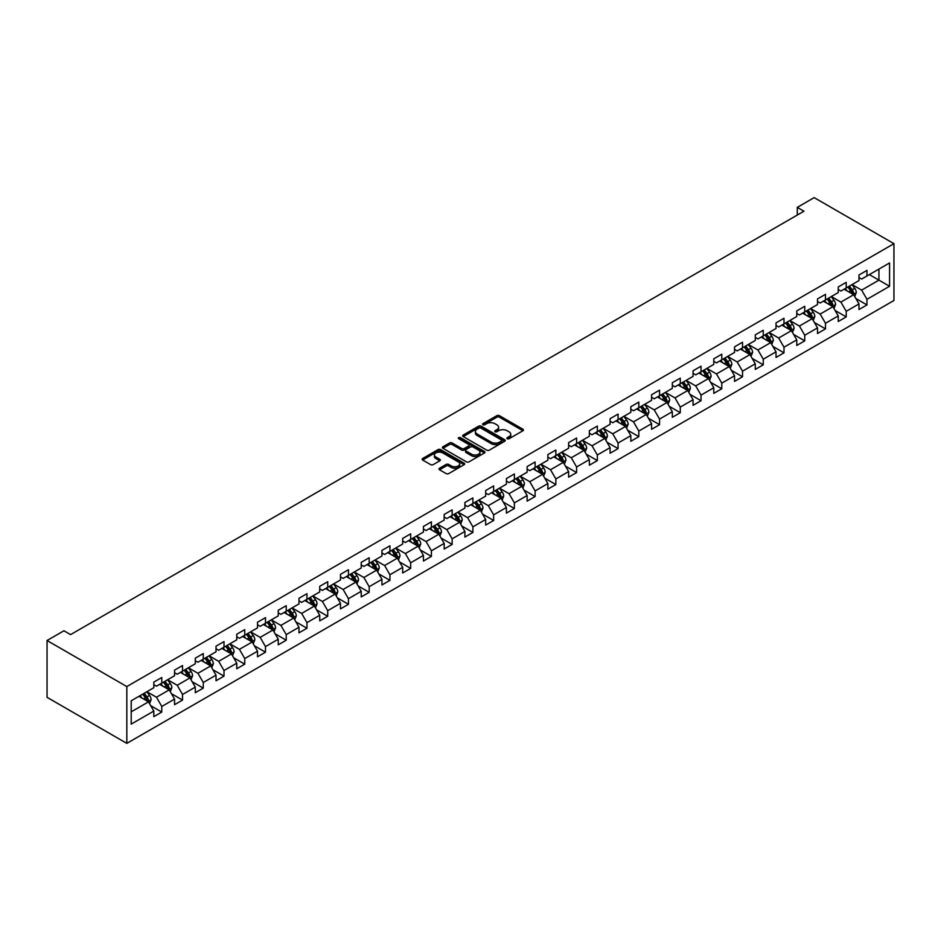 <?xml version="1.0" encoding="UTF-8"?>
<svg xmlns="http://www.w3.org/2000/svg" width="941" height="941" viewBox="0 0 941 941"><rect width="100%" height="100%" fill="white"/><g stroke="black" fill="none" stroke-linecap="round" stroke-linejoin="round"><path stroke-width="1.41" d="M507.234 438.741A1.294 0.741 0 0 0 509.057 438.741L522.925 430.743A1.847 1.07 0 0 0 523.467 429.99A1.847 1.07 0 0 0 522.925 429.237L499.436 415.675A1.847 1.07 0 0 0 496.824 415.675L482.956 423.673A1.294 0.741 0 0 0 484.791 424.732L486.579 423.697A5.905 3.411 0 0 1 494.931 423.697L496.895 424.826A5.905 3.411 0 0 1 498.624 427.238A5.905 3.411 0 0 1 496.895 429.649L495.095 430.684A1.294 0.741 0 0 0 496.919 431.743L498.718 430.696A5.905 3.411 0 0 1 507.07 430.696L509.022 431.837A5.905 3.411 0 0 1 510.751 434.236A5.905 3.411 0 0 1 509.022 436.648L507.234 437.694A1.294 0.741 0 0 0 507.234 438.741L507.234 437.694M439.529 468.265A1.847 1.07 0 0 0 439 469.018A1.847 1.07 0 0 0 439.529 469.771L446.128 473.57A1.847 1.07 0 0 0 448.739 473.57L464.136 464.678A1.847 1.07 0 0 0 464.678 463.925A1.847 1.07 0 0 0 464.136 463.172L440.647 449.61A1.847 1.07 0 0 0 438.035 449.61L422.638 458.502A1.847 1.07 0 0 0 422.097 459.255A1.847 1.07 0 0 0 422.638 460.008L430.59 464.607A1.847 1.07 0 0 0 433.201 464.607L439.8 460.796A1.847 1.07 0 0 0 440.341 460.043A1.847 1.07 0 0 0 439.8 459.29L435.848 457.02A4.94 2.847 0 0 1 434.401 454.997A4.94 2.847 0 0 1 437.447 452.362A4.94 2.847 0 0 1 442.835 452.986L458.291 461.913A4.94 2.847 0 0 1 459.737 463.925A4.94 2.847 0 0 1 456.691 466.56A4.94 2.847 0 0 1 451.315 465.948L448.739 464.454A1.847 1.07 0 0 0 446.128 464.454L439.529 468.265L439.529 469.771M893.95 243.672L814.177 197.622L797.298 207.373L803.943 211.207L70.587 634.61L63.929 630.776L47.05 640.515L126.823 686.577L893.95 243.672L893.95 300.485L126.823 743.378L126.823 686.577M486.709 450.139A1.847 1.07 0 0 0 489.32 450.139L504.717 441.247A1.847 1.07 0 0 0 505.258 440.494A1.847 1.07 0 0 0 504.717 439.741L481.227 426.179A1.847 1.07 0 0 0 478.616 426.179L463.219 435.071A1.847 1.07 0 0 0 462.678 435.824A1.847 1.07 0 0 0 463.219 436.577L486.709 450.139M459.232 439.024A1.294 0.741 0 0 1 460.549 439.2L460.549 437.671L484.427 451.457A1.847 1.07 0 0 1 484.968 452.209A1.847 1.07 0 0 1 484.427 452.962L469.03 461.855A1.847 1.07 0 0 1 466.418 461.855L442.929 448.292L442.929 446.787A1.847 1.07 0 0 0 442.388 447.54A1.847 1.07 0 0 0 442.929 448.292M442.929 446.787L449.516 442.988A1.847 1.07 0 0 1 452.127 442.988L461.655 448.481A1.847 1.07 0 0 0 464.266 448.481L468.642 445.963A1.847 1.07 0 0 0 469.183 445.199A1.847 1.07 0 0 0 468.642 444.446L458.714 438.729A1.294 0.741 0 0 1 460.549 437.671M150.689 705.656L161.781 712.055L161.781 706.456L174.556 699.092L174.556 704.691L182.53 700.08L182.53 694.482L195.293 687.118L195.293 692.717L203.268 688.106L203.268 682.507L216.03 675.144L216.03 680.743L224.005 676.132L224.005 670.533L236.767 663.17L236.767 668.769L244.754 664.158L244.754 658.559L257.516 651.196L257.516 656.794L265.491 652.184L265.491 646.585L278.254 639.221L278.254 644.82L286.229 640.209L286.229 634.61L298.991 627.247L298.991 632.846L306.966 628.235L306.966 622.636L319.728 615.273L319.728 620.872L327.715 616.261L327.715 610.662L340.477 603.299L340.477 608.898L348.452 604.287L348.452 598.688L361.215 591.313L361.215 596.923L369.19 592.312L369.19 586.714L381.952 579.338L381.952 584.949L389.927 580.338L389.927 574.739L402.689 567.364L402.689 572.975L410.676 568.364L410.676 562.765L423.438 555.39L423.438 561.001L431.413 556.39L431.413 550.791L444.176 543.416L444.176 549.026L452.15 544.416L452.15 538.817L464.913 531.442L464.913 537.052L472.888 532.441L472.888 526.842L485.662 519.467L485.662 525.078L493.637 520.467L493.637 514.868L506.399 507.493L506.399 513.104L514.374 508.493L514.374 502.894L527.136 495.519L527.136 501.13L535.111 496.519L535.111 490.92L547.874 483.545L547.874 489.155L555.86 484.544L555.86 478.945L568.623 471.57L568.623 477.181L576.598 472.57L576.598 466.971L589.36 459.596L589.36 465.207L597.335 460.596L597.335 454.997L610.097 447.622L610.097 453.233L618.072 448.622L618.072 443.023L630.835 435.648L630.835 441.258L638.821 436.648L638.821 431.049L651.584 423.673L651.584 429.284L659.559 424.673L659.559 419.074L672.321 411.699L672.321 417.31L680.296 412.699L680.296 407.1L693.058 399.725L693.058 405.336L701.033 400.725L701.033 395.126L713.796 387.751L713.796 393.362L721.782 388.751L721.782 383.152L734.545 375.777L734.545 381.387L742.52 376.776L742.52 371.177L755.282 363.802L755.282 369.413L763.257 364.802L763.257 359.203L776.019 351.828L776.019 357.439L783.994 352.828L783.994 347.229L796.768 339.854L796.768 345.465L804.743 340.854L804.743 335.255L817.506 327.88L817.506 333.49L825.48 328.88L825.48 323.281L838.243 315.905L838.243 321.516L846.218 316.905L846.218 311.306L858.98 303.931L858.98 309.542L866.955 304.931L866.955 299.332L889.563 286.276L889.563 262.939L878.929 269.091L878.929 280.136L889.563 286.276M161.781 712.055L153.806 716.666L153.806 711.067L131.211 724.111L131.211 700.774L153.806 687.73L153.806 682.119L161.781 677.52L161.781 683.119L174.556 675.756L174.556 670.145L182.53 665.546L182.53 671.145L195.293 663.781L195.293 658.171L203.268 653.572L203.268 659.17L216.03 651.807L216.03 646.196L224.005 641.597L224.005 647.196L236.767 639.833L236.767 634.222L244.754 629.623L244.754 635.222L257.516 627.859L257.516 622.248L265.491 617.649L265.491 623.248L278.254 615.885L278.254 610.274L286.229 605.675L286.229 611.274L298.991 603.91L298.991 598.3L306.966 593.7L306.966 599.299L319.728 591.936L319.728 586.325L327.715 581.726L327.715 587.325L340.477 579.962L340.477 574.351L348.452 569.752L348.452 575.351L361.215 567.988L361.215 562.377L369.19 557.778L369.19 563.377L381.952 556.013L381.952 550.403L389.927 545.804L389.927 551.402L402.689 544.039L402.689 538.428L410.676 533.829L410.676 539.428L423.438 532.065L423.438 526.454L431.413 521.855L431.413 527.454L444.176 520.091L444.176 514.48L452.15 509.881L452.15 515.48L464.913 508.116L464.913 502.506L472.888 497.907L472.888 503.506L485.662 496.142L485.662 490.532L493.637 485.932L493.637 491.531L506.399 484.168L506.399 478.557L514.374 473.958L514.374 479.557L527.136 472.194L527.136 466.583L535.111 461.984L535.111 467.583L547.874 460.22L547.874 454.609L555.86 450.01L555.86 455.609L568.623 448.245L568.623 442.635L576.598 438.035L576.598 443.634L589.36 436.271L589.36 430.66L597.335 426.061L597.335 431.66L610.097 424.297L610.097 418.686L618.072 414.087L618.072 419.686L630.835 412.311L630.835 406.712L638.821 402.113L638.821 407.712L651.584 400.337L651.584 394.738L659.559 390.139L659.559 395.738L672.321 388.362L672.321 382.764L680.296 378.164L680.296 383.763L693.058 376.388L693.058 370.789L701.033 366.19L701.033 371.789L713.796 364.414L713.796 358.815L721.782 354.216L721.782 359.815L734.545 352.44L734.545 346.841L742.52 342.242L742.52 347.841L755.282 340.466L755.282 334.867L763.257 330.256L763.257 335.866L776.019 328.491L776.019 322.892L783.994 318.281L783.994 323.892L796.768 316.517L796.768 310.918L804.743 306.307L804.743 311.918L817.506 304.543L817.506 298.944L825.48 294.333L825.48 299.944L838.243 292.569L838.243 286.97L846.218 282.359L846.218 287.97L858.98 280.594L858.98 274.995L866.955 270.385L866.955 275.995L889.563 262.939M159.664 684.354L169.227 689.882L156.465 697.246L146.902 691.717M153.806 684.66L156.465 686.189L161.781 683.119M156.465 697.246L161.781 706.456M169.227 689.882L174.556 699.092M180.401 672.38L189.976 677.896L177.214 685.271L167.639 679.743M174.556 672.686L177.214 674.215L182.53 671.145M177.214 685.271L182.53 694.482M189.976 677.896L195.293 687.118M201.139 660.406L210.713 665.922L197.951 673.297L188.376 667.769M195.293 660.711L197.951 662.241L203.268 659.17M197.951 673.297L203.268 682.507M210.713 665.922L216.03 675.144M221.876 648.431L231.451 653.948L218.688 661.323L209.114 655.795M216.03 648.737L218.688 650.266L224.005 647.196M218.688 661.323L224.005 670.533M231.451 653.948L236.767 663.17M242.625 636.457L252.2 641.974L239.426 649.349L229.863 643.82M236.767 636.763L239.426 638.292L244.754 635.222M239.426 649.349L244.754 658.559M252.2 641.974L257.516 651.196M263.362 624.483L272.937 630L260.175 637.375L250.6 631.846M257.516 624.789L260.175 626.318L265.491 623.248M260.175 637.375L265.491 646.585M272.937 630L278.254 639.221M284.1 612.509L293.674 618.025L280.912 625.4L271.337 619.872M278.254 612.814L280.912 614.344L286.229 611.274M280.912 625.4L286.229 634.61M293.674 618.025L298.991 627.247M304.837 600.534L314.412 606.051L301.649 613.426L292.075 607.898M298.991 600.84L301.649 602.369L306.966 599.299M301.649 613.426L306.966 622.636M314.412 606.051L319.728 615.273M325.586 588.56L335.161 594.077L322.387 601.452L312.824 595.924M319.728 588.866L322.387 590.395L327.715 587.325M322.387 601.452L327.715 610.662M335.161 594.077L340.477 603.299M346.323 576.586L355.898 582.103L343.136 589.478L333.561 583.949M340.477 576.892L343.136 578.421L348.452 575.351M343.136 589.478L348.452 598.688M355.898 582.103L361.215 591.313M367.061 564.612L376.635 570.128L363.873 577.503L354.298 571.975M361.215 564.918L363.873 566.447L369.19 563.377M363.873 577.503L369.19 586.714M376.635 570.128L381.952 579.338M387.81 552.638L397.373 558.154L384.61 565.529L375.036 560.001M381.952 552.943L384.61 554.472L389.927 551.402M384.61 565.529L389.927 574.739M397.373 558.154L402.689 567.364M408.547 540.663L418.122 546.18L405.359 553.555L395.785 548.027M402.689 540.969L405.359 542.498L410.676 539.428M405.359 553.555L410.676 562.765M418.122 546.18L423.438 555.39M429.284 528.677L438.859 534.206L426.097 541.581L416.522 536.052M423.438 528.995L426.097 530.524L431.413 527.454M426.097 541.581L431.413 550.791M438.859 534.206L444.176 543.416M450.021 516.703L459.596 522.231L446.834 529.607L437.259 524.078M444.176 517.021L446.834 518.55L452.15 515.48M446.834 529.607L452.15 538.817M459.596 522.231L464.913 531.442M470.771 504.729L480.333 510.257L467.571 517.632L458.008 512.104M464.913 505.046L467.571 506.576L472.888 503.506M467.571 517.632L472.888 526.842M480.333 510.257L485.662 519.467M491.508 492.755L501.082 498.283L488.32 505.658L478.746 500.13M485.662 493.072L488.32 494.601L493.637 491.531M488.32 505.658L493.637 514.868M501.082 498.283L506.399 507.493M512.245 480.78L521.82 486.309L509.057 493.684L499.483 488.156M506.399 481.098L509.057 482.627L514.374 479.557M509.057 493.684L514.374 502.894M521.82 486.309L527.136 495.519M532.982 468.806L542.557 474.335L529.795 481.71L520.22 476.181M527.136 469.124L529.795 470.653L535.111 467.583M529.795 481.71L535.111 490.92M542.557 474.335L547.874 483.545M553.731 456.832L563.294 462.36L550.532 469.735L540.969 464.207M547.874 457.15L550.532 458.679L555.86 455.609M550.532 469.735L555.86 478.945M563.294 462.36L568.623 471.57M574.469 444.858L584.043 450.386L571.281 457.761L561.706 452.233M568.623 445.175L571.281 446.704L576.598 443.634M571.281 457.761L576.598 466.971M584.043 450.386L589.36 459.596M595.206 432.884L604.781 438.412L592.018 445.787L582.444 440.259M589.36 433.189L592.018 434.73L597.335 431.66M592.018 445.787L597.335 454.997M604.781 438.412L610.097 447.622M615.943 420.909L625.518 426.438L612.756 433.813L603.181 428.284M610.097 421.215L612.756 422.756L618.072 419.686M612.756 433.813L618.072 443.023M625.518 426.438L630.835 435.648M636.692 408.935L646.267 414.463L633.493 421.839L623.93 416.31M630.835 409.241L633.493 410.782L638.821 407.712M633.493 421.839L638.821 431.049M646.267 414.463L651.584 423.673M657.43 396.961L667.004 402.489L654.242 409.864L644.667 404.336M651.584 397.267L654.242 398.808L659.559 395.738M654.242 409.864L659.559 419.074M667.004 402.489L672.321 411.699M678.167 384.987L687.742 390.515L674.979 397.89L665.405 392.362M672.321 385.292L674.979 386.833L680.296 383.763M674.979 397.89L680.296 407.1M687.742 390.515L693.058 399.725M698.916 373.012L708.479 378.541L695.717 385.916L686.142 380.387M693.058 373.318L695.717 374.859L701.033 371.789M695.717 385.916L701.033 395.126M708.479 378.541L713.796 387.751M719.653 361.038L729.228 366.567L716.466 373.942L706.891 368.413M713.796 361.344L716.466 362.885L721.782 359.815M716.466 373.942L721.782 383.152M729.228 366.567L734.545 375.777M740.391 349.064L749.965 354.592L737.203 361.967L727.628 356.439M734.545 349.37L737.203 350.911L742.52 347.841M737.203 361.967L742.52 371.177M749.965 354.592L755.282 363.802M761.128 337.09L770.703 342.618L757.94 349.993L748.366 344.465M755.282 337.396L757.94 338.936L763.257 335.866M757.94 349.993L763.257 359.203M770.703 342.618L776.019 351.828M781.877 325.115L791.44 330.644L778.678 338.019L769.103 332.491M776.019 325.421L778.678 326.962L783.994 323.892M778.678 338.019L783.994 347.229M791.44 330.644L796.768 339.854M802.614 313.141L812.189 318.67L799.427 326.045L789.852 320.516M796.768 313.447L799.427 314.988L804.743 311.918M799.427 326.045L804.743 335.255M812.189 318.67L817.506 327.88M823.351 301.167L832.926 306.695L820.164 314.071L810.589 308.542M817.506 301.473L820.164 303.014L825.48 299.944M820.164 314.071L825.48 323.281M832.926 306.695L838.243 315.905M844.089 289.193L853.663 294.721L840.901 302.096L831.326 296.568M838.243 289.499L840.901 291.04L846.218 287.97M840.901 302.096L846.218 311.306M853.663 294.721L858.98 303.931M869.355 274.607L878.929 280.136L861.638 290.122L852.076 284.594M858.98 277.524L861.638 279.065L866.955 275.995M861.638 290.122L866.955 299.332M47.05 640.515L47.05 697.328L126.823 743.378M797.298 207.373L797.298 215.042M131.211 711.831L148.49 701.857L138.915 696.328M148.49 701.857L153.806 711.067M855.863 298.52L866.955 304.931M835.114 310.495L846.218 316.905M814.377 322.469L825.48 328.88M793.639 334.443L804.743 340.854M772.902 346.417L783.994 352.828M752.153 358.392L763.257 364.802M731.416 370.366L742.52 376.776M710.678 382.34L721.782 388.751M689.941 394.314L701.033 400.725M669.192 406.289L680.296 412.699M648.455 418.263L659.559 424.673M627.718 430.237L638.821 436.648M606.98 442.211L618.072 448.622M586.231 454.185L597.335 460.596M565.494 466.16L576.598 472.57M544.757 478.134L555.86 484.544M524.008 490.108L535.111 496.519M503.27 502.082L514.374 508.493M482.533 514.057L493.637 520.467M461.796 526.031L472.888 532.441M441.047 538.005L452.15 544.416M420.309 549.979L431.413 556.39M399.572 561.953L410.676 568.364M378.835 573.928L389.927 580.338M358.086 585.902L369.19 592.312M337.349 597.876L348.452 604.287M316.611 609.85L327.715 616.261M295.874 621.825L306.966 628.235M275.125 633.799L286.229 640.209M254.388 645.785L265.491 652.184M233.65 657.759L244.754 664.158M212.901 669.733L224.005 676.132M192.164 681.707L203.268 688.106M171.427 693.682L182.53 700.08M507.752 438.929L509.022 438.188A5.905 3.411 0 0 0 510.751 435.777L510.751 434.236M498.624 427.238L498.624 428.767A5.905 3.411 0 0 1 496.895 431.178L495.613 431.919M522.925 429.237L522.925 430.743L499.436 417.204A1.847 1.07 0 0 0 496.824 417.204L483.474 424.909M504.694 441.258L481.227 427.72A1.847 1.07 0 0 0 478.616 427.72L463.243 436.589M501.459 441.023A1.294 0.741 0 0 0 501.459 439.965L480.839 428.061A1.294 0.741 0 0 0 479.016 428.061L477.122 429.155A5.905 3.411 0 0 0 475.393 431.566A5.905 3.411 0 0 0 477.122 433.977L491.214 442.117A5.905 3.411 0 0 0 499.565 442.117L501.459 441.023L501.459 442.552A1.294 0.741 0 0 0 501.835 442.035L501.835 440.494M475.393 431.566L475.393 433.107A5.905 3.411 0 0 0 477.122 435.518L477.122 433.977M501.459 442.552L499.565 443.646A5.905 3.411 0 0 1 491.214 443.646L477.122 435.518M442.952 448.304L449.516 444.517L449.516 442.988M469.183 445.199L469.183 446.74A1.847 1.07 0 0 1 468.642 447.493L464.266 450.021A1.847 1.07 0 0 1 461.655 450.021L452.127 444.517A1.847 1.07 0 0 0 449.516 444.517M460.549 439.2L484.403 452.974M471.535 454.185A4.94 2.847 0 0 0 476.922 454.809A4.94 2.847 0 0 0 479.969 452.174A4.94 2.847 0 0 0 478.522 450.163L473.076 447.01A1.847 1.07 0 0 0 470.465 447.01L466.089 449.539A1.847 1.07 0 0 0 465.548 450.292A1.847 1.07 0 0 0 466.089 451.045L471.535 454.185L471.535 455.726A4.94 2.847 0 0 0 476.922 456.338A4.94 2.847 0 0 0 479.969 453.703L479.969 452.174M465.548 450.292L465.548 451.821A1.847 1.07 0 0 0 466.089 452.574L466.089 451.045M471.535 455.726L466.089 452.574M459.737 463.925L459.737 465.466A4.94 2.847 0 0 1 456.691 468.1A4.94 2.847 0 0 1 451.315 467.477L448.739 465.995A1.847 1.07 0 0 0 446.128 465.995L439.565 469.782M434.401 454.997L434.401 456.538A4.94 2.847 0 0 0 435.848 458.549L435.848 457.02M439.8 459.29L439.8 460.796L435.848 458.549M464.113 464.689L440.647 451.151A1.847 1.07 0 0 0 438.035 451.151L422.662 460.02M854.71 296.544L856.298 292.557A4.987 2.882 -120 0 0 854.71 288.311L851.958 284.653M847.182 290.981L845.312 288.487M847.841 287.029L850.582 290.698A4.987 2.882 60 0 1 852.017 293.686L853.605 292.769A4.987 2.882 -120 0 0 852.181 289.769L849.441 286.111M848.194 286.829L851.229 290.898A2.541 1.47 60 0 1 851.699 291.663L853.605 292.769M833.973 308.519L835.561 304.531A4.987 2.882 -120 0 0 833.973 300.285L831.221 296.627M826.445 302.955L824.575 300.461M827.104 299.003L829.844 302.673A4.987 2.882 60 0 1 831.268 305.66L832.867 304.743A4.987 2.882 -120 0 0 831.444 301.743L828.692 298.085M827.445 298.803L830.491 302.873A2.541 1.47 60 0 1 830.95 303.637L832.867 304.743M813.236 320.493L814.812 316.505A4.987 2.882 -120 0 0 813.224 312.259L810.483 308.601M805.696 314.929L803.837 312.436M806.366 310.977L809.107 314.647A4.987 2.882 60 0 1 810.53 317.635L812.13 316.717A4.987 2.882 -120 0 0 810.695 313.718L807.954 310.06M806.708 310.777L809.754 314.847A2.541 1.47 60 0 1 810.213 315.611L812.13 316.717M792.498 332.467L794.075 328.48A4.987 2.882 -120 0 0 792.487 324.233L789.746 320.575M784.959 326.903L783.1 324.41M785.617 322.951L788.37 326.621A4.987 2.882 60 0 1 789.793 329.609L791.381 328.691A4.987 2.882 -120 0 0 789.958 325.692L787.217 322.034M785.97 322.751L789.017 326.821A2.541 1.47 60 0 1 789.475 327.586L791.381 328.691M771.749 344.441L773.337 340.454A4.987 2.882 -120 0 0 771.749 336.208L768.997 332.549M764.221 338.878L762.351 336.384M764.88 334.925L767.621 338.595A4.987 2.882 60 0 1 769.056 341.583L770.644 340.666A4.987 2.882 -120 0 0 769.22 337.666L766.48 334.008M765.233 334.725L768.268 338.795A2.541 1.47 60 0 1 768.738 339.56L770.644 340.666M751.012 356.416L752.6 352.428A4.987 2.882 -120 0 0 751 348.182L748.26 344.524M743.472 350.852L741.614 348.358M744.143 346.9L746.883 350.57A4.987 2.882 60 0 1 748.307 353.557L749.906 352.64A4.987 2.882 -120 0 0 748.483 349.64L745.731 345.982M744.484 346.7L747.53 350.77A2.541 1.47 60 0 1 747.989 351.534L749.906 352.64M730.275 368.39L731.851 364.402A4.987 2.882 -120 0 0 730.263 360.156L727.522 356.498M722.735 362.826L720.877 360.332M723.394 358.874L726.146 362.544A4.987 2.882 60 0 1 727.569 365.543L729.169 364.614A4.987 2.882 -120 0 0 727.734 361.615L724.993 357.956M723.747 358.674L726.793 362.744A2.541 1.47 60 0 1 727.252 363.508L729.169 364.614M709.538 380.364L711.114 376.376A4.987 2.882 -120 0 0 709.526 372.13L706.785 368.472M701.998 374.8L700.128 372.307M702.656 370.848L705.409 374.518A4.987 2.882 60 0 1 706.832 377.517L708.42 376.588A4.987 2.882 -120 0 0 706.997 373.589L704.256 369.931M703.009 370.648L706.056 374.718A2.541 1.47 60 0 1 706.515 375.483L708.42 376.588M688.788 392.338L690.376 388.351A4.987 2.882 -120 0 0 688.788 384.104L686.036 380.446M681.26 386.775L679.39 384.281M681.919 382.822L684.66 386.492A4.987 2.882 60 0 1 686.095 389.492L687.683 388.562A4.987 2.882 -120 0 0 686.26 385.563L683.519 381.905M682.26 382.622L685.307 386.692A2.541 1.47 60 0 1 685.766 387.457L687.683 388.562M668.051 404.312L669.639 400.325A4.987 2.882 -120 0 0 668.039 396.079L665.299 392.421M660.511 398.749L658.653 396.255M661.182 394.797L663.923 398.466A4.987 2.882 60 0 1 665.346 401.466L666.946 400.537A4.987 2.882 -120 0 0 665.522 397.537L662.77 393.879M661.523 394.597L664.569 398.666A2.541 1.47 60 0 1 665.028 399.431L666.946 400.537M647.314 416.287L648.89 412.299A4.987 2.882 -120 0 0 647.302 408.053L644.561 404.395M639.774 410.723L637.916 408.229M640.433 406.771L643.185 410.441A4.987 2.882 60 0 1 644.609 413.44L646.208 412.511A4.987 2.882 -120 0 0 644.773 409.511L642.033 405.853M640.786 406.571L643.832 410.641A2.541 1.47 60 0 1 644.291 411.405L646.208 412.511M626.577 428.261L628.153 424.273A4.987 2.882 -120 0 0 626.565 420.027L623.824 416.369M619.037 422.697L617.167 420.204M619.696 418.745L622.436 422.415A4.987 2.882 60 0 1 623.871 425.414L625.459 424.485A4.987 2.882 -120 0 0 624.036 421.486L621.295 417.828M620.048 418.545L623.083 422.615A2.541 1.47 60 0 1 623.554 423.379L625.459 424.485M605.828 440.235L607.415 436.248A4.987 2.882 -120 0 0 605.828 432.013L603.075 428.343M598.3 434.671L596.429 432.178M598.958 430.719L601.699 434.389A4.987 2.882 60 0 1 603.122 437.389L604.722 436.459A4.987 2.882 -120 0 0 603.299 433.46L600.558 429.802M599.299 430.519L602.346 434.589A2.541 1.47 60 0 1 602.805 435.354L604.722 436.459M585.09 452.209L586.666 448.222A4.987 2.882 -120 0 0 585.079 443.987L582.338 440.317M577.551 446.646L575.692 444.152M578.221 442.693L580.962 446.363A4.987 2.882 60 0 1 582.385 449.363L583.985 448.434A4.987 2.882 -120 0 0 582.561 445.446L579.809 441.776M578.562 442.493L581.609 446.563A2.541 1.47 60 0 1 582.067 447.328L583.985 448.434M564.353 464.184L565.929 460.196A4.987 2.882 -120 0 0 564.341 455.962L561.601 452.292M556.813 458.62L554.955 456.126M557.472 454.668L560.224 458.338A4.987 2.882 60 0 1 561.648 461.337L563.247 460.408A4.987 2.882 -120 0 0 561.812 457.42L559.072 453.75M557.825 454.468L560.871 458.538A2.541 1.47 60 0 1 561.33 459.302L563.247 460.408M543.616 476.158L545.192 472.17A4.987 2.882 -120 0 0 543.604 467.936L540.852 464.266M536.076 470.594L534.206 468.1M536.735 466.642L539.475 470.312A4.987 2.882 60 0 1 540.91 473.311L542.498 472.382A4.987 2.882 -120 0 0 541.075 469.394L538.334 465.724M537.088 466.442L540.122 470.512A2.541 1.47 60 0 1 540.593 471.276L542.498 472.382M522.867 488.132L524.455 484.145A4.987 2.882 -120 0 0 522.867 479.91L520.114 476.24M515.339 482.568L513.468 480.075M515.997 478.616L518.738 482.286A4.987 2.882 60 0 1 520.161 485.285L521.761 484.356A4.987 2.882 -120 0 0 520.338 481.369L517.585 477.699M516.338 478.416L519.385 482.486A2.541 1.47 60 0 1 519.844 483.251L521.761 484.356M502.129 500.106L503.706 496.119A4.987 2.882 -120 0 0 502.118 491.884L499.377 488.214M494.59 494.543L492.731 492.049M495.26 490.59L498.001 494.26A4.987 2.882 60 0 1 499.424 497.26L501.024 496.33A4.987 2.882 -120 0 0 499.6 493.343L496.848 489.673M495.601 490.39L498.648 494.46A2.541 1.47 60 0 1 499.106 495.225L501.024 496.33M481.392 512.08L482.968 508.093A4.987 2.882 -120 0 0 481.38 503.858L478.64 500.189M473.852 506.517L471.994 504.023M474.511 502.565L477.263 506.234A4.987 2.882 60 0 1 478.687 509.234L480.275 508.305A4.987 2.882 -120 0 0 478.851 505.317L476.111 501.647M474.864 502.365L477.91 506.434A2.541 1.47 60 0 1 478.369 507.199L480.275 508.305M460.643 524.055L462.231 520.067A4.987 2.882 -120 0 0 460.643 515.833L457.891 512.163M453.115 518.491L451.245 515.997M453.774 514.539L456.514 518.209A4.987 2.882 60 0 1 457.949 521.208L459.537 520.279A4.987 2.882 -120 0 0 458.114 517.291L455.373 513.621M454.127 514.339L457.161 518.409A2.541 1.47 60 0 1 457.632 519.173L459.537 520.279M439.906 536.029L441.494 532.041A4.987 2.882 -120 0 0 439.894 527.807L437.153 524.137M432.366 530.465L430.507 527.972M433.036 526.513L435.777 530.183A4.987 2.882 60 0 1 437.2 533.182L438.8 532.253A4.987 2.882 -120 0 0 437.377 529.265L434.624 525.596M433.378 526.313L436.424 530.383A2.541 1.47 60 0 1 436.883 531.147L438.8 532.253M419.168 548.003L420.745 544.016A4.987 2.882 -120 0 0 419.157 539.781L416.416 536.111M411.629 542.439L409.77 539.946M412.299 538.487L415.04 542.157A4.987 2.882 60 0 1 416.463 545.157L418.063 544.227A4.987 2.882 -120 0 0 416.628 541.24L413.887 537.57M412.64 538.287L415.687 542.357A2.541 1.47 60 0 1 416.145 543.122L418.063 544.227M398.431 559.977L400.007 555.99A4.987 2.882 -120 0 0 398.419 551.755L395.679 548.085M390.891 554.414L389.021 551.92M391.55 550.473L394.303 554.131A4.987 2.882 60 0 1 395.726 557.131L397.314 556.202A4.987 2.882 -120 0 0 395.89 553.214L393.15 549.544M391.903 550.262L394.949 554.331A2.541 1.47 60 0 1 395.408 555.096L397.314 556.202M377.682 571.952L379.27 567.964A4.987 2.882 -120 0 0 377.682 563.73L374.93 560.06M370.154 566.388L368.284 563.906M370.813 562.447L373.553 566.106A4.987 2.882 60 0 1 374.989 569.105L376.576 568.176A4.987 2.882 -120 0 0 375.153 565.188L372.413 561.518M371.166 562.236L374.2 566.306A2.541 1.47 60 0 1 374.671 567.082L376.576 568.176M356.945 583.926L358.533 579.938A4.987 2.882 -120 0 0 356.933 575.704L354.192 572.034M349.405 578.362L347.547 575.88M350.076 574.422L352.816 578.08A4.987 2.882 60 0 1 354.239 581.079L355.839 580.15A4.987 2.882 -120 0 0 354.416 577.162L351.663 573.492M350.417 574.21L353.463 578.28A2.541 1.47 60 0 1 353.922 579.056L355.839 580.15M336.208 595.9L337.784 591.913A4.987 2.882 -120 0 0 336.196 587.678L333.455 584.008M328.668 590.336L326.809 587.854M329.326 586.396L332.079 590.054A4.987 2.882 60 0 1 333.502 593.053L335.102 592.124A4.987 2.882 -120 0 0 333.667 589.137L330.926 585.467M329.679 586.184L332.726 590.254A2.541 1.47 60 0 1 333.185 591.03L335.102 592.124M315.47 607.874L317.046 603.887A4.987 2.882 -120 0 0 315.458 599.652L312.718 595.982M307.93 602.311L306.06 599.829M308.589 598.37L311.33 602.028A4.987 2.882 60 0 1 312.765 605.028L314.353 604.098A4.987 2.882 -120 0 0 312.93 601.111L310.189 597.441M308.942 598.17L311.989 602.228A2.541 1.47 60 0 1 312.447 603.005L314.353 604.098M294.721 619.848L296.309 615.861A4.987 2.882 -120 0 0 294.721 611.626L291.969 607.957M287.193 614.285L285.323 611.803M287.852 610.344L290.593 614.003A4.987 2.882 60 0 1 292.016 617.002L293.616 616.073A4.987 2.882 -120 0 0 292.192 613.085L289.452 609.415M288.193 610.144L291.24 614.202A2.541 1.47 60 0 1 291.698 614.979L293.616 616.073M273.984 631.823L275.572 627.835A4.987 2.882 -120 0 0 273.972 623.601L271.231 619.931M266.444 626.259L264.586 623.777M267.115 622.319L269.855 625.977A4.987 2.882 60 0 1 271.279 628.976L272.878 628.047A4.987 2.882 -120 0 0 271.455 625.059L268.703 621.389M267.456 622.119L270.502 626.177A2.541 1.47 60 0 1 270.961 626.953L272.878 628.047M253.247 643.797L254.823 639.809A4.987 2.882 -120 0 0 253.235 635.575L250.494 631.905M245.707 638.233L243.848 635.751M246.366 634.293L249.118 637.951A4.987 2.882 60 0 1 250.541 640.95L252.141 640.021A4.987 2.882 -120 0 0 250.706 637.033L247.965 633.364M246.718 634.093L249.765 638.151A2.541 1.47 60 0 1 250.224 638.927L252.141 640.021M232.509 655.771L234.086 651.784A4.987 2.882 -120 0 0 232.498 647.549L229.757 643.879M224.97 650.207L223.099 647.726M225.628 646.267L228.369 649.925A4.987 2.882 60 0 1 229.804 652.925L231.392 651.995A4.987 2.882 -120 0 0 229.969 649.008L227.228 645.338M225.981 646.067L229.016 650.125A2.541 1.47 60 0 1 229.486 650.901L231.392 651.995M211.76 667.745L213.348 663.758A4.987 2.882 -120 0 0 211.76 659.523L209.008 655.853M204.232 662.182L202.362 659.7M204.891 658.241L207.632 661.899A4.987 2.882 60 0 1 209.055 664.899L210.655 663.97A4.987 2.882 -120 0 0 209.231 660.982L206.479 657.312M205.232 658.041L208.279 662.099A2.541 1.47 60 0 1 208.737 662.876L210.655 663.97M191.023 679.72L192.599 675.732A4.987 2.882 -120 0 0 191.011 671.498L188.271 667.828M183.483 674.156L181.625 671.674M184.154 670.215L186.894 673.874A4.987 2.882 60 0 1 188.318 676.873L189.917 675.956A4.987 2.882 -120 0 0 188.494 672.956L185.742 669.286M184.495 670.016L187.541 674.074A2.541 1.47 60 0 1 188 674.85L189.917 675.956M170.286 691.694L171.862 687.706A4.987 2.882 -120 0 0 170.274 683.472L167.533 679.802M162.746 686.13L160.887 683.648M163.405 682.19L166.157 685.848A4.987 2.882 60 0 1 167.58 688.847L169.18 687.93A4.987 2.882 -120 0 0 167.745 684.93L165.004 681.26M163.758 681.99L166.804 686.048A2.541 1.47 60 0 1 167.263 686.824L169.18 687.93M149.537 703.668L151.125 699.681A4.987 2.882 -120 0 0 149.537 695.446L146.784 691.776M142.009 698.104L140.138 695.622M142.667 694.164L145.408 697.822A4.987 2.882 60 0 1 146.843 700.822L148.431 699.904A4.987 2.882 -120 0 0 147.008 696.905L144.267 693.235M143.02 693.964L146.055 698.022A2.541 1.47 60 0 1 146.525 698.798L148.431 699.904M509.022 438.188L509.022 436.648M495.095 431.743L495.095 430.684M496.895 431.178L496.895 429.649M482.956 424.732L482.956 423.673M496.824 417.204L496.824 415.675M499.436 417.204L499.436 415.675M463.219 436.577L463.219 435.071M478.616 427.72L478.616 426.179M481.227 427.72L481.227 426.179M504.717 441.247L504.717 439.741M491.214 443.646L491.214 442.117M499.565 443.646L499.565 442.117M452.127 444.517L452.127 442.988M461.655 450.021L461.655 448.481M464.266 450.021L464.266 448.481M468.642 447.493L468.642 445.963M484.427 452.962L484.427 451.457M446.128 465.995L446.128 464.454M448.739 465.995L448.739 464.454M451.315 467.477L451.315 465.948M422.638 460.008L422.638 458.502M438.035 451.151L438.035 449.61M440.647 451.151L440.647 449.61M464.136 464.678L464.136 463.172M853.169 294.439L856.263 292.651M852.181 289.769L854.71 288.311M848.641 291.816L850.582 290.698M832.432 306.413L835.526 304.625M831.444 301.743L833.973 300.285M827.892 303.79L829.844 302.673M811.695 318.387L814.788 316.599M810.695 313.718L813.224 312.259M807.155 315.764L809.107 314.647M790.958 330.362L794.039 328.574M789.958 325.692L792.487 324.233M786.417 327.739L788.37 326.621M770.208 342.336L773.302 340.548M769.22 337.666L771.749 336.208M765.68 339.713L767.621 338.595M749.471 354.31L752.565 352.522M748.483 349.64L751 348.182M744.931 351.687L746.883 350.57M728.734 366.284L731.827 364.496M727.734 361.615L730.263 360.156M724.194 363.661L726.146 362.544M707.997 378.258L711.078 376.471M706.997 373.589L709.526 372.13M703.456 375.635L705.409 374.518M687.248 390.233L690.341 388.445M686.26 385.563L688.788 384.104M682.719 387.61L684.66 386.492M666.51 402.207L669.604 400.419M665.522 397.537L668.039 396.079M661.97 399.584L663.923 398.466M645.773 414.181L648.867 412.393M644.773 409.511L647.302 408.053M641.233 411.558L643.185 410.441M625.024 426.155L628.118 424.367M624.036 421.486L626.565 420.027M620.495 423.532L622.436 422.415M604.287 438.13L607.38 436.342M603.299 433.46L605.828 432.013M599.758 435.507L601.699 434.389M583.549 450.104L586.643 448.316M582.561 445.446L585.079 443.987M579.009 447.481L580.962 446.363M562.812 462.078L565.894 460.29M561.812 457.42L564.341 455.962M558.272 459.455L560.224 458.338M542.063 474.052L545.157 472.264M541.075 469.394L543.604 467.936M537.534 471.429L539.475 470.312M521.326 486.026L524.419 484.239M520.338 481.369L522.867 479.91M516.785 483.403L518.738 482.286M500.588 498.001L503.682 496.213M499.6 493.343L502.118 491.884M496.048 495.389L498.001 494.26M479.851 509.975L482.933 508.187M478.851 505.317L481.38 503.858M475.311 507.364L477.263 506.234M459.102 521.949L462.196 520.161M458.114 517.291L460.643 515.833M454.574 519.338L456.514 518.209M438.365 533.923L441.458 532.135M437.377 529.265L439.894 527.807M433.825 531.312L435.777 530.183M417.628 545.898L420.721 544.121M416.628 541.24L419.157 539.781M413.087 543.286L415.04 542.157M396.89 557.872L399.972 556.096M395.89 553.214L398.419 551.755M392.35 555.261L394.303 554.131M376.141 569.846L379.235 568.07M375.153 565.188L377.682 563.73M371.613 567.235L373.553 566.106M355.404 581.82L358.497 580.044M354.416 577.162L356.933 575.704M350.864 579.209L352.816 578.08M334.667 593.795L337.76 592.018M333.667 589.137L336.196 587.678M330.126 591.183L332.079 590.054M313.918 605.769L317.011 603.993M312.93 601.111L315.458 599.652M309.389 603.157L311.33 602.028M293.18 617.743L296.274 615.967M292.192 613.085L294.721 611.626M288.652 615.132L290.593 614.003M272.443 629.717L275.537 627.941M271.455 625.059L273.972 623.601M267.903 627.106L269.855 625.977M251.706 641.691L254.788 639.915M250.706 637.033L253.235 635.575M247.165 639.08L249.118 637.951M230.957 653.666L234.05 651.89M229.969 649.008L232.498 647.549M226.428 651.054L228.369 649.925M210.219 665.64L213.313 663.864M209.231 660.982L211.76 659.523M205.679 663.029L207.632 661.899M189.482 677.614L192.576 675.838M188.494 672.956L191.011 671.498M184.942 675.003L186.894 673.874M168.745 689.588L171.827 687.812M167.745 684.93L170.274 683.472M164.204 686.977L166.157 685.848M147.996 701.563L151.089 699.786M147.008 696.905L149.537 695.446M143.467 698.951L145.408 697.822"/></g></svg>
